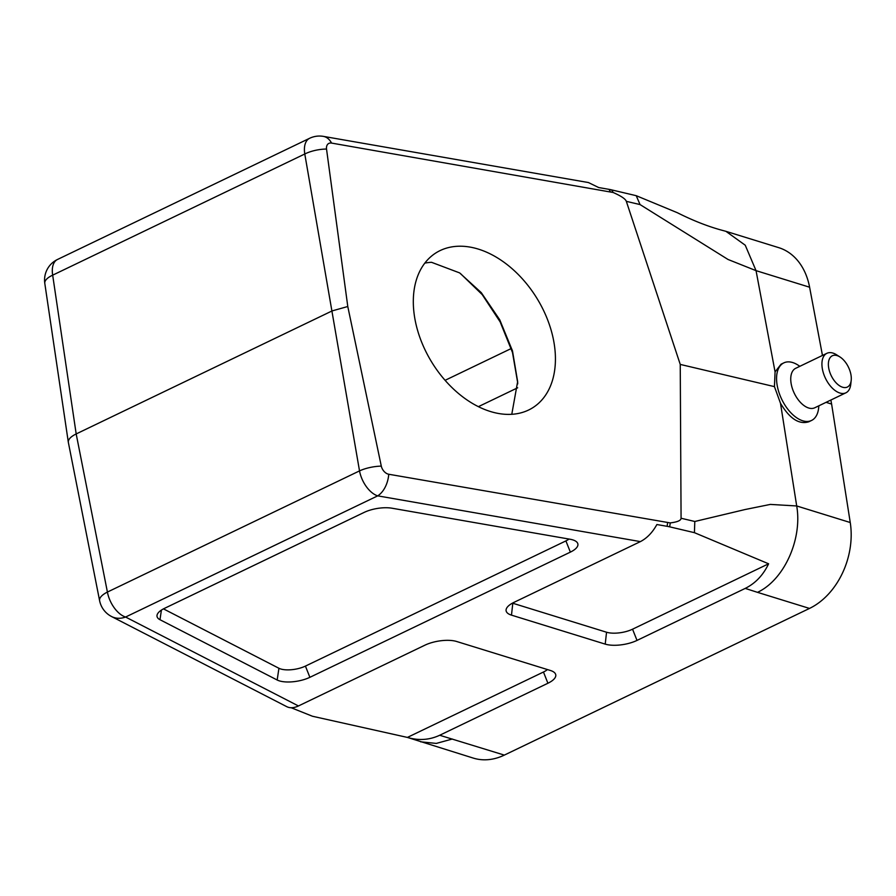 <?xml version="1.0" encoding="UTF-8"?>
<svg xmlns="http://www.w3.org/2000/svg" width="896" height="896" viewBox="0 0 896 896"><rect width="100%" height="100%" fill="white"/><g stroke="black" fill="none" stroke-linecap="round" stroke-linejoin="round"><path stroke-width="1.34" d="M640.058 204.579L728.022 259.47L756.045 270.648L745.248 245.224L725.917 231.325L778.669 247.632A68.387 50.658 107.2 0 1 809.603 287.213L756.045 270.648L775.074 371.896L774.446 386.635L680.243 364.414L626.326 201.342C625.498 198.946 621.107 196 613.155 192.494A22.826 15.747 -76.7 0 0 611.419 189.84L636.216 195.686L640.058 204.579L626.326 201.342M774.446 386.635L780.494 403.278L796.701 505.96L850.248 522.525L831.611 404.051L826.067 402.338M381.293 466.11L347.782 306.51L332.114 310.912L76.182 433.933L107.408 592.066L359.52 470.893A22.826 8.198 170.3 0 1 381.293 466.11A8.221 5.544 -121.8 0 0 388.763 474.253L670.219 522.906C677.421 522.043 681.038 520.486 681.072 518.246L680.243 364.414M694.803 521.483L745.069 509.533L770.336 504.414L796.701 505.96C802.491 538.854 784.336 579.858 757.501 592.346L745.226 588.403L637.011 640.416A22.826 8.68 -9.8 0 1 605.226 644.123L511.482 615.138A22.826 8.68 -9.8 0 1 506.15 609.459A22.826 8.68 -9.8 0 1 513.968 602.37L640.394 541.61C646.99 538.194 652.49 532.504 656.88 524.53L667.094 526.31A39.558 15.053 170.2 0 1 669.626 526.826L694.422 532.672L694.803 521.483L681.072 518.246M347.782 306.51L326.525 149.038A8.221 5.544 -121.8 0 1 331.565 143.08L613.155 192.494M331.565 143.08A22.826 14.459 -80.1 0 0 323.411 136.382L588.437 182.549L598.674 187.544L608.888 189.325A39.558 15.053 -9.8 0 1 611.419 189.84M326.525 149.038A22.826 9.162 170.1 0 0 304.786 153.989L52.674 275.162A22.826 8.792 171.6 0 0 44.8 283.394L68.309 442.165M745.226 588.403C755.406 583.352 763.19 575.154 768.611 563.797L632.554 629.194A18.67 7.101 -9.8 0 1 606.547 632.229L512.803 603.243A18.67 7.101 -9.8 0 1 512.478 603.131M768.611 563.797L694.422 532.672M163.475 608.877L278.925 668.27A17.763 6.754 170.2 0 0 305.424 666.098L565.902 540.904L570.36 552.126L309.882 677.32A21.918 8.333 -9.8 0 1 277.178 680.008L159.981 619.707A21.918 8.333 -9.8 0 1 157.058 615.138A21.918 8.333 -9.8 0 1 164.562 608.328L364.134 512.411A21.918 8.333 170.2 0 1 391.955 508.211L570.058 539.235A21.918 8.333 -9.8 0 1 577.438 542.864A21.918 8.333 -9.8 0 1 570.36 552.126M569.05 539.056A17.763 6.754 -9.8 0 1 565.902 540.904M799.893 366.296L797.944 365.053A31.954 17.685 64.3 0 0 783.843 362.869L781.066 364.202L775.074 371.896M809.603 287.213L822.461 355.443M830.861 400.03L831.611 404.051M780.494 403.278C789.611 418.6 799.03 424.771 808.752 421.803L811.53 420.47A31.954 17.685 64.3 0 0 818.63 408.094L818.877 405.798M291.256 707.75A39.558 15.053 -9.8 0 0 292.286 708.187L312.469 716.251L407.4 737.419L543.458 672.022L547.915 683.245L439.701 735.258C429.419 740.029 418.656 740.757 407.4 737.419L473.368 758.117A68.387 50.658 -72.8 0 0 504.336 755.104L809.502 608.429A68.387 50.658 -72.8 0 0 850.248 522.525M478.419 406.65L517.664 387.789M547.915 683.245A22.826 8.68 170.2 0 0 555.285 673.59A22.826 8.68 170.2 0 0 550.402 670.477L456.658 641.491A22.826 8.68 170.2 0 0 424.872 645.198L298.446 705.958C293.978 708.042 290.125 708.299 286.888 706.731L111.552 616.526A22.826 18.85 -62.8 0 0 125.586 617.03L298.446 705.958M439.701 735.258L504.336 755.104M420.616 741.798L436.262 743.422L452.334 739.021M725.917 231.325L723.789 230.742C709.206 226.946 693.739 220.954 677.376 212.733L636.216 195.686M44.8 283.394A22.826 22.826 0 0 1 57.49 259.482A22.826 12.634 64.3 0 0 52.674 275.162L76.182 433.933C70.706 436.654 68.096 439.432 68.32 442.266L68.354 442.422M388.763 474.253A22.826 14.459 99.9 0 1 377.698 495.858L125.586 617.03A22.826 12.634 64.3 0 1 107.408 592.066A22.826 8.568 168.8 0 0 99.602 600.656A22.826 22.826 0 0 0 111.552 616.526M543.458 672.022A18.67 7.101 170.2 0 0 547.445 669.558M517.675 382.693L512.501 352.542L500.147 321.888L482.194 294.582L460.454 273.549M511.28 348.51L445.099 380.318M424.794 263.133A91.302 61.522 -121.8 0 1 431.525 262.304L459.626 272.899L481.264 292.634L499.733 319.782L512.49 350.885L517.642 381.606L511.784 414.288M553.963 342.418A91.302 61.522 -121.8 0 1 532.526 407.87A91.302 61.522 -121.8 0 1 432.096 362.746A91.302 61.522 -121.8 0 1 436.206 252.728A91.302 61.522 -121.8 0 1 457.318 246.288A91.302 61.522 -121.8 0 1 553.963 342.418M850.965 374.853A17.349 9.598 64.3 0 0 839.966 356.966A17.349 9.598 64.3 0 0 828.386 363.563A17.349 9.598 64.3 0 0 838.802 385.246A17.349 9.598 64.3 0 0 851.2 380.33A17.349 9.598 64.3 0 0 850.965 374.853M839.966 356.966L836.584 354.805A21.918 12.13 64.3 0 0 826.907 353.304A21.918 12.13 64.3 0 0 825.474 378.314A21.918 12.13 64.3 0 0 845.902 392.806A21.918 12.13 64.3 0 0 850.763 384.317L851.2 380.33M826.907 353.304L795.726 368.29A21.918 12.13 64.3 0 0 794.293 393.299A21.918 12.13 64.3 0 0 814.722 407.792L845.902 392.806M783.843 362.869A31.954 17.685 64.3 0 0 781.738 399.325A31.954 17.685 64.3 0 0 811.53 420.47M610.344 191.632A22.826 14.459 -80.1 0 0 608.888 189.325M323.411 136.382A22.826 22.826 0 0 0 309.602 138.298A22.826 12.634 64.3 0 0 304.786 153.989L359.52 470.893A22.826 12.634 64.3 0 0 377.698 495.858L640.394 541.61M667.554 522.805A22.826 14.459 99.9 0 1 667.094 526.31M670.219 522.906A22.826 15.747 103.3 0 1 669.626 526.826M809.502 608.429L757.501 592.346M278.925 668.27L277.178 680.008M305.424 666.098L309.882 677.32M161.403 610.098L159.981 619.707M606.547 632.229L605.226 644.123M512.803 603.243L511.482 615.138M632.554 629.194L637.011 640.416M57.49 259.482L309.602 138.298M68.376 442.512L99.602 600.656M517.72 383.891L517.642 381.606"/></g></svg>

